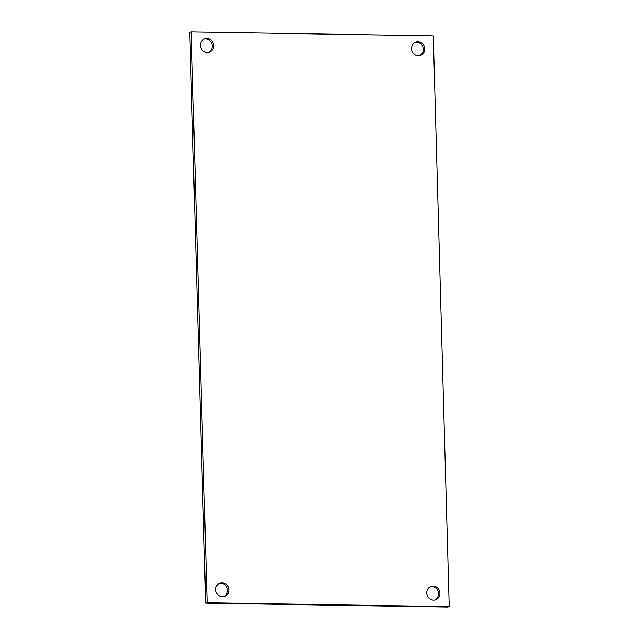 <?xml version="1.0" encoding="UTF-8"?>
<svg xmlns="http://www.w3.org/2000/svg" width="639" height="639" viewBox="0 0 639 639"><rect width="100%" height="100%" fill="white"/><g stroke="black" fill="none" stroke-linecap="round" stroke-linejoin="round"><path stroke-width="0.96" d="M191.189 31.95L207.132 602.761L449.233 606.619L433.29 35.808L191.189 31.95L189.767 32.381L205.71 603.192L447.811 607.05L449.233 606.619M418.337 55.873A7.085 6.534 -106.9 0 1 411.652 49.746A7.085 6.534 -106.9 0 1 416.077 42.062A7.085 6.534 -106.9 0 1 424.392 46.935A7.085 6.534 -106.9 0 1 420.198 55.609A7.085 6.534 -106.9 0 1 418.337 55.873M433.538 600.133A7.085 6.534 -106.9 0 1 426.86 594.006A7.085 6.534 -106.9 0 1 431.277 586.322A7.085 6.534 -106.9 0 1 439.592 591.195A7.085 6.534 -106.9 0 1 435.407 599.869A7.085 6.534 -106.9 0 1 433.538 600.133M207.276 52.51A7.085 6.534 -106.9 0 1 200.59 46.383A7.085 6.534 -106.9 0 1 205.015 38.699A7.085 6.534 -106.9 0 1 213.33 43.564A7.085 6.534 -106.9 0 1 209.137 52.246A7.085 6.534 -106.9 0 1 207.276 52.51M222.476 596.77A7.085 6.534 -106.9 0 1 215.798 590.644A7.085 6.534 -106.9 0 1 220.215 582.96A7.085 6.534 -106.9 0 1 228.53 587.824A7.085 6.534 -106.9 0 1 224.345 596.506A7.085 6.534 -106.9 0 1 222.476 596.77M207.132 602.761L205.71 603.192M419.48 55.785A7.085 6.534 73.1 0 0 422.97 47.366A7.085 6.534 73.1 0 0 415.382 42.326M434.68 600.045A7.085 6.534 73.1 0 0 438.178 591.626A7.085 6.534 73.1 0 0 430.582 586.586M208.418 52.414A7.085 6.534 73.1 0 0 211.908 44.003A7.085 6.534 73.1 0 0 204.32 38.955M223.618 596.674A7.085 6.534 73.1 0 0 227.117 588.263A7.085 6.534 73.1 0 0 219.52 583.215"/></g></svg>
